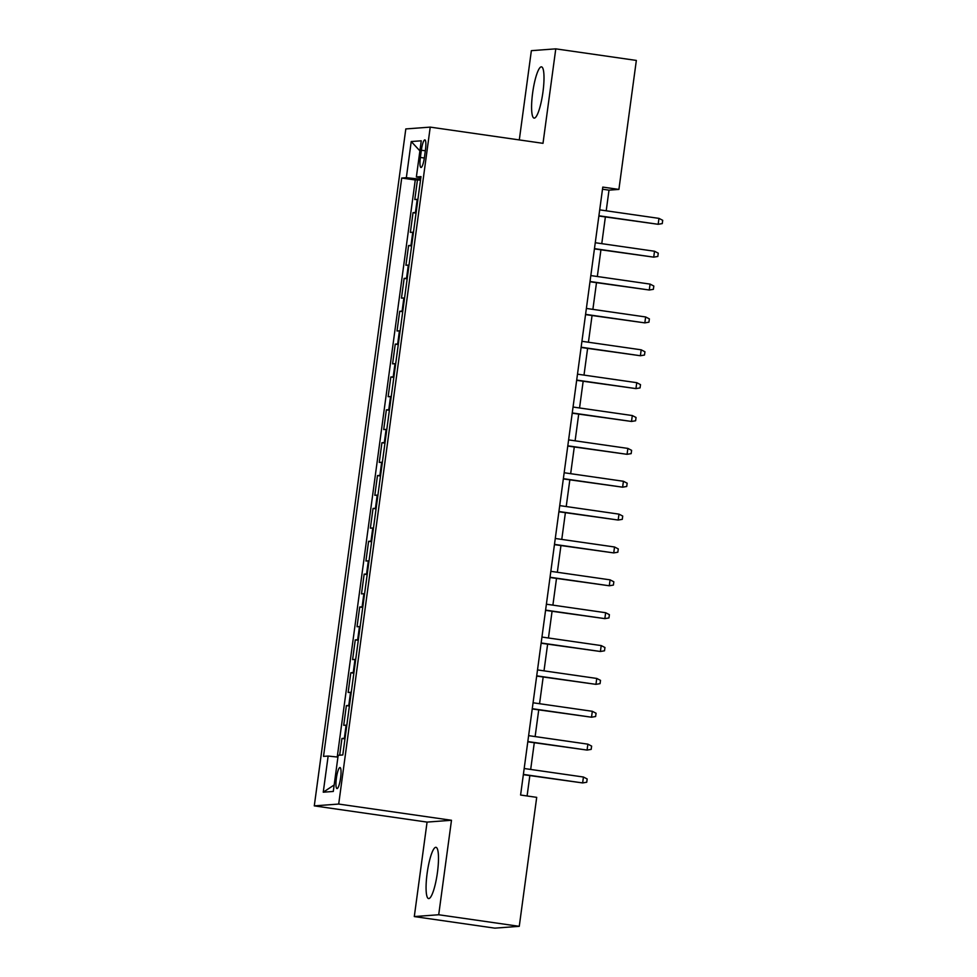 <?xml version="1.0" encoding="UTF-8"?>
<svg xmlns="http://www.w3.org/2000/svg" width="977" height="977" viewBox="0 0 977 977"><rect width="100%" height="100%" fill="white"/><g stroke="black" fill="none" stroke-linecap="round" stroke-linejoin="round"><path stroke-width="1.47" d="M437.427 872.559A25.89 5.044 -81.8 0 0 435.962 847.315A25.89 5.044 -81.8 0 0 427.132 873.328A25.89 5.044 -81.8 0 0 428.598 898.571A25.89 5.044 -81.8 0 0 437.427 872.559M542.943 92.094A25.89 5.044 -81.8 0 0 541.478 66.851A25.89 5.044 -81.8 0 0 532.648 92.864A25.89 5.044 -81.8 0 0 534.114 118.107A25.89 5.044 -81.8 0 0 542.943 92.094M340.607 777.9A10.625 2.064 -81.8 0 0 340.008 767.543A10.625 2.064 -81.8 0 0 336.381 778.205A10.625 2.064 -81.8 0 0 336.98 788.561A10.625 2.064 -81.8 0 0 340.607 777.9M414.297 916.573L438.71 914.753L451.484 820.277L427.071 822.097L414.297 916.573L494.85 928.15L519.263 926.33L536.703 797.354L520.594 795.034L602.785 187.095L618.905 189.416L636.345 60.427L555.779 48.85L531.366 50.67L519.3 139.919M427.071 822.097L314.289 805.878L405.809 128.94L430.234 127.12L338.701 804.059L314.289 805.878M417.912 199.345L414.798 199.528L417.472 179.817L420.501 180.256M416.141 212.498L413.027 212.681L416.055 213.108M413.027 212.681L410.364 232.392L413.479 232.208M409.033 265.072L405.919 265.255L408.581 245.545L411.61 245.972M404.588 297.936L401.474 298.119L404.136 278.396L407.165 278.836M400.143 330.8L397.028 330.983L399.691 311.26L402.732 311.7M395.697 363.652L392.583 363.835L395.258 344.124L398.286 344.563M391.264 396.515L388.15 396.699L390.812 376.988L393.841 377.415M386.819 429.379L383.705 429.562L386.367 409.851L389.396 410.279M382.373 462.243L379.259 462.426L381.922 442.703L384.95 443.143M377.928 495.107L374.814 495.29L377.476 475.567L380.517 476.007M373.483 527.959L370.368 528.154L373.043 508.431L376.072 508.87M369.037 560.822L365.923 561.006L368.598 541.295L371.626 541.734M364.604 593.686L361.49 593.869L364.152 574.158L367.181 574.586M360.159 626.55L357.045 626.733L359.707 607.01L362.736 607.45M355.713 659.414L352.599 659.597L355.262 639.874L358.29 640.314M351.268 692.266L348.154 692.461L350.816 672.738L353.857 673.177M346.823 725.129L343.709 725.313L346.383 705.602L349.412 706.041M421.356 150.226L420.379 157.456A10.283 2.003 -81.8 0 0 420.965 167.482A10.283 2.003 -81.8 0 0 424.47 157.15L425.447 149.921A10.283 2.003 -81.8 0 0 424.873 139.882A10.283 2.003 -81.8 0 0 421.356 150.226L425.325 150.788M420.635 179.218L406.347 177.692L401.718 178.034L323.521 756.393L328.15 756.051L323.253 792.2L333.291 791.455L338.176 755.306L342.793 754.965L420.989 176.605L416.373 176.947L420.831 177.838M406.347 177.692L411.232 141.543L421.258 140.798L416.373 176.947M417.472 179.817L415.262 179.976L337.236 757.028M345.052 738.282L341.938 738.465L339.678 755.197M346.383 705.602L349.497 705.418M350.816 672.738L353.93 672.555M355.262 639.874L358.376 639.691M359.707 607.01L362.821 606.827M364.152 574.158L367.267 573.975M368.598 541.295L371.712 541.111M373.043 508.431L376.157 508.248M377.476 475.567L380.59 475.384M381.922 442.703L385.036 442.52M386.367 409.851L389.481 409.668M390.812 376.988L393.926 376.804M395.258 344.124L398.372 343.941M399.691 311.26L402.805 311.077M404.136 278.396L407.25 278.213M408.581 245.545L411.696 245.349M438.71 914.753L519.263 926.33M451.484 820.277L338.701 804.059M430.234 127.12L543.004 143.326L555.779 48.85M606.216 210.788L609.001 190.149L618.905 189.416M527.091 795.962L529.839 775.604M530.682 769.436L534.285 742.74M535.127 736.573L538.73 709.888M539.56 703.709L543.175 677.024M544.006 670.857L547.621 644.161M548.451 637.993L552.066 611.297M552.897 605.129L556.499 578.433M557.342 572.266L560.945 545.581M561.775 539.402L565.39 512.717M566.22 506.55L569.835 479.854M570.666 473.686L574.281 446.99M575.111 440.822L578.714 414.126M579.556 407.959L583.159 381.274M584.002 375.095L587.604 348.41M588.435 342.243L592.05 315.547M592.88 309.379L596.495 282.683M597.326 276.515L600.928 249.819M601.771 243.652L605.374 216.967M602.504 189.22L609.001 190.149M415.262 179.976L401.718 178.034M341.938 738.465L344.966 738.893M328.15 756.051L337.932 757.102M419.902 150.873L411.232 141.543M323.253 792.2L334.171 784.958M598.877 216.027L658.168 224.295L598.913 215.77M658.962 218.372L662.711 220.314L662.272 223.599L658.168 224.295L658.962 218.372L599.707 209.86M594.431 248.891L653.723 257.146L594.468 248.634M654.517 251.236L658.266 253.177L657.826 256.462L653.723 257.146L654.517 251.236L595.274 242.723M589.986 281.755L649.278 290.01L590.023 281.498M650.084 284.099L653.821 286.029L653.381 289.326L649.278 290.01L650.084 284.099L590.829 275.575M585.553 314.606L644.832 322.874L585.577 314.362M645.638 316.963L649.387 318.893L648.936 322.178L644.832 322.874L645.638 316.963L586.383 308.439M581.107 347.47L640.387 355.738L581.144 347.214M641.193 349.815L644.942 351.757L644.49 355.042L640.387 355.738L641.193 349.815L581.938 341.303M576.662 380.334L635.954 388.602L576.699 380.077M636.748 382.679L640.497 384.62L640.057 387.906L635.954 388.602L636.748 382.679L577.492 374.167M572.217 413.198L631.508 421.453L572.253 412.941M632.302 415.543L636.051 417.484L635.612 420.769L631.508 421.453L632.302 415.543L573.047 407.03M567.771 446.062L627.063 454.317L567.808 445.805M627.869 448.406L631.606 450.336L631.166 453.633L627.063 454.317L627.869 448.406L568.614 439.882M563.338 478.913L622.618 487.181L563.363 478.669M623.424 481.27L627.173 483.2L626.721 486.485L622.618 487.181L623.424 481.27L564.169 472.746M558.893 511.777L618.172 520.045L558.929 511.521M618.978 514.134L622.728 516.064L622.276 519.349L618.172 520.045L618.978 514.134L559.723 505.61M554.447 544.641L613.739 552.909L554.484 544.384M614.533 546.986L618.282 548.927L617.843 552.213L613.739 552.909L614.533 546.986L555.278 538.474M550.002 577.505L609.294 585.773L550.039 577.248M610.088 579.85L613.837 581.791L613.397 585.076L609.294 585.773L610.088 579.85L550.833 571.337M545.557 610.369L604.848 618.624L545.593 610.112M605.642 612.713L609.392 614.655L608.952 617.94L604.848 618.624L605.642 612.713L546.399 604.201M541.124 643.232L600.403 651.488L541.148 642.976M601.209 645.577L604.946 647.507L604.507 650.792L600.403 651.488L601.209 645.577L541.954 637.053M536.678 676.084L595.958 684.352L536.715 675.84M596.764 678.441L600.513 680.371L600.061 683.656L595.958 684.352L596.764 678.441L537.509 669.917M532.233 708.948L591.525 717.216L532.27 708.691M592.318 711.293L596.068 713.234L595.616 716.52L591.525 717.216L592.318 711.293L533.063 702.781M527.788 741.812L587.079 750.08L527.824 741.555M587.873 744.156L591.622 746.098L591.183 749.383L587.079 750.08L587.873 744.156L528.618 735.644M523.342 774.676L582.634 782.931L523.379 774.419M583.428 777.02L587.177 778.962L586.737 782.247L582.634 782.931L583.428 777.02L524.185 768.508M415.433 212.498L417.216 199.357M344.344 738.282L346.127 725.142M348.789 705.418L350.56 692.278M353.234 672.555L355.005 659.414M357.68 639.703L359.451 626.55M362.113 606.839L363.896 593.686M366.558 573.975L368.341 560.835M371.004 541.111L372.774 527.971M375.449 508.248L377.22 495.107M379.894 475.396L381.665 462.243M384.327 442.532L386.11 429.379M388.773 409.668L390.556 396.528M393.218 376.804L395.001 363.664M397.663 343.941L399.434 330.8M402.109 311.077L403.88 297.936M406.542 278.225L408.325 265.072M410.987 245.361L412.77 232.221M424.348 158.018L420.379 157.456"/></g></svg>
